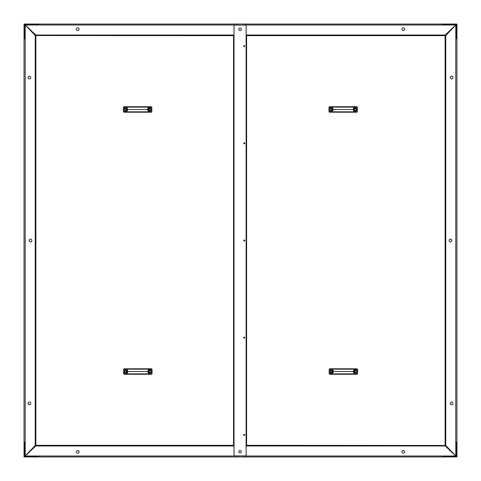 <?xml version="1.0" encoding="UTF-8"?>
<svg xmlns="http://www.w3.org/2000/svg" width="481" height="481" viewBox="0 0 481 481"><rect width="100%" height="100%" fill="white"/><g stroke="black" fill="none" stroke-linecap="round" stroke-linejoin="round"><path stroke-width="0.72" d="M24.05 456.95L24.05 456.319A0.631 0.631 0 0 0 24.681 456.95L24.05 456.95M456.95 456.319A0.631 0.631 0 0 1 456.764 456.764A0.631 0.631 0 0 0 456.95 456.319L456.319 456.319L456.319 442.237L456.95 442.237L456.95 456.95L38.763 456.95L38.763 456.006L38.763 456.319L24.05 456.319L24.05 38.763L25.204 38.763L24.681 38.763L24.681 24.05A0.631 0.631 0 0 0 24.05 24.681L24.05 24.05L38.763 24.05L38.763 24.994L38.763 24.681L24.05 24.681L24.05 38.763M456.95 24.05L456.95 24.681A0.631 0.631 0 0 0 456.319 24.05L456.95 24.05M442.237 24.05L456.319 24.05L456.319 24.681L442.237 24.681L442.237 24.994L442.237 24.05L38.763 24.05M456.95 445.767L456.95 24.681A0.631 0.631 0 0 0 456.764 24.236M456.95 24.681L456.319 24.681L456.319 38.763L455.796 38.763L456.95 38.763M24.05 442.237L25.204 442.237L24.681 442.237L24.681 456.95L38.763 456.95M442.237 456.95L442.237 456.006L442.237 456.319L456.319 456.319L456.319 456.95A0.631 0.631 0 0 0 456.764 456.764M79.106 451.803A1.365 1.365 0 0 0 77.742 450.438A1.365 1.365 0 0 0 76.377 451.803A1.365 1.365 0 0 0 77.742 453.168A1.365 1.365 0 0 0 79.106 451.803M149.801 108.592A0.944 0.944 0 0 0 149.801 110.359M125.673 372.408A0.944 0.944 0 0 0 125.673 370.641M30.772 403.469A1.365 1.365 0 0 0 29.407 402.104A1.365 1.365 0 0 0 28.042 403.469A1.365 1.365 0 0 0 29.407 404.834A1.365 1.365 0 0 0 30.772 403.469M31.902 240.5A1.365 1.365 0 0 0 30.537 239.135A1.365 1.365 0 0 0 29.173 240.5A1.365 1.365 0 0 0 30.537 241.865A1.365 1.365 0 0 0 31.902 240.5M30.772 77.531A1.365 1.365 0 0 0 29.407 76.166A1.365 1.365 0 0 0 28.042 77.531A1.365 1.365 0 0 0 29.407 78.896A1.365 1.365 0 0 0 30.772 77.531M79.106 29.197A1.365 1.365 0 0 0 77.742 27.832A1.365 1.365 0 0 0 76.377 29.197A1.365 1.365 0 0 0 77.742 30.562A1.365 1.365 0 0 0 79.106 29.197M35.396 35.534L35.714 35.185L35.245 35.534L25.385 25.252A0.734 0.734 0 0 0 25.204 25.733L25.204 455.267A0.734 0.734 0 0 0 25.385 455.747L35.245 445.466L35.871 445.34L35.871 35.66L35.744 35.035L25.457 25.174A0.734 0.734 0 0 1 25.944 24.994L238.263 24.994A1.473 1.473 0 0 1 238.81 25.102M35.744 445.815L35.396 445.496L234.037 445.496M238.81 455.898A1.473 1.473 0 0 1 238.263 456.006L25.944 456.006A0.734 0.734 0 0 1 25.457 455.826L35.744 445.965L35.871 445.34L234.037 445.34M234.037 35.66L35.714 35.534L35.714 445.466M234.037 35.504L35.744 35.504M401.894 29.197A1.365 1.365 0 0 0 403.258 30.562A1.365 1.365 0 0 0 404.623 29.197A1.365 1.365 0 0 0 403.258 27.832A1.365 1.365 0 0 0 401.894 29.197M243.969 434.884A0.313 0.313 0 0 0 244.282 435.203A0.313 0.313 0 0 0 244.601 434.884A0.313 0.313 0 0 0 244.282 434.571A0.313 0.313 0 0 0 243.969 434.884M243.969 337.692A0.313 0.313 0 0 0 244.282 338.005A0.313 0.313 0 0 0 244.601 337.692A0.313 0.313 0 0 0 244.282 337.379A0.313 0.313 0 0 0 243.969 337.692M243.969 46.116A0.313 0.313 0 0 0 244.282 46.429A0.313 0.313 0 0 0 244.601 46.116A0.313 0.313 0 0 0 244.282 45.797A0.313 0.313 0 0 0 243.969 46.116M243.969 143.308A0.313 0.313 0 0 0 244.282 143.621A0.313 0.313 0 0 0 244.601 143.308A0.313 0.313 0 0 0 244.282 142.995A0.313 0.313 0 0 0 243.969 143.308M243.969 240.5A0.313 0.313 0 0 0 244.282 240.813A0.313 0.313 0 0 0 244.601 240.5A0.313 0.313 0 0 0 244.282 240.187A0.313 0.313 0 0 0 243.969 240.5M331.199 372.408A0.944 0.944 0 0 0 331.199 370.641M355.327 108.592A0.944 0.944 0 0 0 355.327 110.359M450.228 77.531A1.365 1.365 0 0 0 451.593 78.896A1.365 1.365 0 0 0 452.958 77.531A1.365 1.365 0 0 0 451.593 76.166A1.365 1.365 0 0 0 450.228 77.531M449.098 240.5A1.365 1.365 0 0 0 450.463 241.865A1.365 1.365 0 0 0 451.827 240.5A1.365 1.365 0 0 0 450.463 239.135A1.365 1.365 0 0 0 449.098 240.5M450.228 403.469A1.365 1.365 0 0 0 451.593 404.834A1.365 1.365 0 0 0 452.958 403.469A1.365 1.365 0 0 0 451.593 402.104A1.365 1.365 0 0 0 450.228 403.469M401.894 451.803A1.365 1.365 0 0 0 403.258 453.168A1.365 1.365 0 0 0 404.623 451.803A1.365 1.365 0 0 0 403.258 450.438A1.365 1.365 0 0 0 401.894 451.803M445.604 445.466L445.286 445.815L445.755 445.466L455.615 455.747A0.734 0.734 0 0 0 455.796 455.267L455.796 25.733A0.734 0.734 0 0 0 455.615 25.252L445.755 35.534L445.129 35.66L445.129 445.34L445.256 445.965L455.543 455.826A0.734 0.734 0 0 1 455.056 456.006L242.737 456.006A1.473 1.473 0 0 1 242.19 455.898M445.256 35.185L445.604 35.504L246.122 35.504M242.19 25.102A1.473 1.473 0 0 1 242.737 24.994L455.056 24.994A0.734 0.734 0 0 1 455.543 25.174L445.256 35.035L445.129 35.66L246.176 35.66M246.176 445.34L445.286 445.466L445.286 35.534M246.122 445.496L445.256 445.496M126.569 373.713L127.243 373.412L126.659 374.26L126.569 373.713L123.641 373.713L124.074 374.26L126.569 374.26M127.243 373.412L127.339 369.973L126.569 368.795L151.617 368.795L152.05 369.342L148.449 369.636L148.352 373.082L148.984 373.713L152.05 373.713L152.05 369.342M127.447 374.26L148.238 374.26M148.352 373.082A0.631 0.631 0 0 0 148.449 373.412L149.026 374.26L151.617 374.26L152.05 373.713M149.026 374.26L126.659 374.26M148.352 372.937L147.721 371.524L127.97 371.524L127.339 372.937M127.339 370.117L127.97 371.524M147.721 371.524L148.352 370.117M148.352 369.973A0.631 0.631 0 0 1 148.449 369.636L148.527 369.18L127.164 369.18L127.243 369.636A0.631 0.631 0 0 1 127.339 369.973M125.553 370.105A1.419 1.419 0 0 1 126.966 371.524A1.419 1.419 0 0 1 125.553 372.943A1.419 1.419 0 0 1 124.134 371.524A1.419 1.419 0 0 1 125.553 370.105M126.569 368.795L124.074 368.795L123.653 369.18L123.641 373.713M123.641 369.342L126.569 369.342M127.164 369.18L126.659 368.795M149.026 368.795L148.527 369.18M150.138 370.105A1.419 1.419 0 0 1 151.557 371.524A1.419 1.419 0 0 1 150.138 372.943A1.419 1.419 0 0 1 148.719 371.524A1.419 1.419 0 0 1 150.138 370.105M150.138 370.635A0.896 0.896 0 0 1 151.028 371.524A0.896 0.896 0 0 1 150.138 372.42A0.896 0.896 0 0 1 149.242 371.524A0.896 0.896 0 0 1 150.138 370.635M125.553 370.635A0.896 0.896 0 0 1 126.443 371.524A0.896 0.896 0 0 1 125.553 372.42A0.896 0.896 0 0 1 124.657 371.524A0.896 0.896 0 0 1 125.553 370.635M126.359 111.658L127.032 111.364L126.449 112.205L126.359 111.658L123.431 111.658L123.864 112.205L126.359 112.205M127.128 111.027L127.032 111.364A0.631 0.631 0 0 0 127.128 111.027L127.128 107.918L126.359 106.74L151.407 106.74L151.84 107.287L148.238 107.588L148.142 111.027L148.773 111.658L151.84 111.658L151.84 107.287M127.237 112.205L148.028 112.205M148.142 111.027A0.631 0.631 0 0 0 148.238 111.364L148.815 112.205L151.407 112.205L151.84 111.658M148.815 112.205L126.449 112.205M148.142 110.883L147.511 109.476L127.76 109.476L127.128 110.883M127.128 108.063L127.76 109.476M147.511 109.476L148.142 108.063M148.142 107.918A0.631 0.631 0 0 1 148.238 107.588L148.316 107.125L126.954 107.125L127.032 107.588A0.631 0.631 0 0 1 127.128 107.918M125.343 108.057A1.419 1.419 0 0 1 126.762 109.476A1.419 1.419 0 0 1 125.343 110.895A1.419 1.419 0 0 1 123.924 109.476A1.419 1.419 0 0 1 125.343 108.057M126.359 106.74L123.864 106.74L123.443 107.125L123.431 111.658M123.431 107.287L126.359 107.287M126.954 107.125L126.449 106.74M148.815 106.74L148.316 107.125M149.928 108.057A1.419 1.419 0 0 1 151.347 109.476A1.419 1.419 0 0 1 149.928 110.895A1.419 1.419 0 0 1 148.509 109.476A1.419 1.419 0 0 1 149.928 108.057M149.928 108.58A0.896 0.896 0 0 1 150.818 109.476A0.896 0.896 0 0 1 149.928 110.365A0.896 0.896 0 0 1 149.032 109.476A0.896 0.896 0 0 1 149.928 108.58M125.343 108.58A0.896 0.896 0 0 1 126.232 109.476A0.896 0.896 0 0 1 125.343 110.365A0.896 0.896 0 0 1 124.447 109.476A0.896 0.896 0 0 1 125.343 108.58M332.088 373.713L332.762 373.412L332.185 374.26L332.088 373.713L329.16 373.713L329.593 374.26L332.088 374.26M332.762 373.412L332.858 369.973L332.088 368.795L357.136 368.795L357.569 369.342L353.968 369.636L353.872 373.082L354.503 373.713L357.569 373.713L357.569 369.342M332.972 374.26L353.763 374.26M353.872 373.082A0.631 0.631 0 0 0 353.968 373.412L354.551 374.26L357.136 374.26L357.569 373.713M354.551 374.26L332.185 374.26M353.872 372.937L353.24 371.524L333.489 371.524L332.858 372.937M332.858 370.117L333.489 371.524M353.24 371.524L353.872 370.117M353.872 369.973A0.631 0.631 0 0 1 353.968 369.636L354.046 369.18L332.684 369.18L332.762 369.636A0.631 0.631 0 0 1 332.858 369.973M331.072 370.105A1.419 1.419 0 0 1 332.491 371.524A1.419 1.419 0 0 1 331.072 372.943A1.419 1.419 0 0 1 329.653 371.524A1.419 1.419 0 0 1 331.072 370.105M332.088 368.795L329.593 368.795L329.178 369.18L329.16 373.713M329.16 369.342L332.088 369.342M332.684 369.18L332.185 368.795M354.551 368.795L354.046 369.18M355.657 370.105A1.419 1.419 0 0 1 357.076 371.524A1.419 1.419 0 0 1 355.657 372.943A1.419 1.419 0 0 1 354.238 371.524A1.419 1.419 0 0 1 355.657 370.105M355.657 370.635A0.896 0.896 0 0 1 356.553 371.524A0.896 0.896 0 0 1 355.657 372.42A0.896 0.896 0 0 1 354.768 371.524A0.896 0.896 0 0 1 355.657 370.635M331.072 370.635A0.896 0.896 0 0 1 331.968 371.524A0.896 0.896 0 0 1 331.072 372.42A0.896 0.896 0 0 1 330.182 371.524A0.896 0.896 0 0 1 331.072 370.635M331.878 111.658L332.551 111.364L331.974 112.205L331.878 111.658L328.95 111.658L329.383 112.205L331.878 112.205M332.551 111.364L332.648 107.918L331.878 106.74L356.926 106.74L357.359 107.287L353.757 107.588L353.661 111.027L354.293 111.658L357.359 111.658L357.359 107.287M332.762 112.205L353.553 112.205M353.661 111.027A0.631 0.631 0 0 0 353.757 111.364L354.341 112.205L356.926 112.205L357.359 111.658M354.341 112.205L331.974 112.205M353.661 110.883L353.03 109.476L333.279 109.476L332.648 110.883L332.648 108.063L333.279 109.476M353.03 109.476L353.661 108.063M353.661 107.918A0.631 0.631 0 0 1 353.757 107.588L353.836 107.125L332.473 107.125L332.551 107.588A0.631 0.631 0 0 1 332.648 107.918M330.862 108.057A1.419 1.419 0 0 1 332.281 109.476A1.419 1.419 0 0 1 330.862 110.895A1.419 1.419 0 0 1 329.443 109.476A1.419 1.419 0 0 1 330.862 108.057M331.878 106.74L329.383 106.74L328.968 107.125L328.95 111.658M328.95 107.287L331.878 107.287M332.473 107.125L331.974 106.74M354.341 106.74L353.836 107.125M355.447 108.057A1.419 1.419 0 0 1 356.866 109.476A1.419 1.419 0 0 1 355.447 110.895A1.419 1.419 0 0 1 354.034 109.476A1.419 1.419 0 0 1 355.447 108.057M355.447 108.58A0.896 0.896 0 0 1 356.343 109.476A0.896 0.896 0 0 1 355.447 110.365A0.896 0.896 0 0 1 354.557 109.476A0.896 0.896 0 0 1 355.447 108.58M330.862 108.58A0.896 0.896 0 0 1 331.758 109.476A0.896 0.896 0 0 1 330.862 110.365A0.896 0.896 0 0 1 329.972 109.476A0.896 0.896 0 0 1 330.862 108.58M241.342 451.695A1.263 1.263 0 0 0 240.079 450.438A1.263 1.263 0 0 0 238.816 451.695A1.263 1.263 0 0 0 240.079 452.958A1.263 1.263 0 0 0 241.342 451.695M244.811 46.116A0.523 0.523 0 0 0 244.282 45.593A0.523 0.523 0 0 0 243.759 46.116A0.523 0.523 0 0 0 244.282 46.639A0.523 0.523 0 0 0 244.811 46.116M244.811 143.308A0.523 0.523 0 0 0 244.282 142.785A0.523 0.523 0 0 0 243.759 143.308A0.523 0.523 0 0 0 244.282 143.831A0.523 0.523 0 0 0 244.811 143.308M244.811 434.884A0.523 0.523 0 0 0 244.282 434.361A0.523 0.523 0 0 0 243.759 434.884A0.523 0.523 0 0 0 244.282 435.407A0.523 0.523 0 0 0 244.811 434.884M244.811 337.692A0.523 0.523 0 0 0 244.282 337.169A0.523 0.523 0 0 0 243.759 337.692A0.523 0.523 0 0 0 244.282 338.215A0.523 0.523 0 0 0 244.811 337.692M244.811 240.5A0.523 0.523 0 0 0 244.282 239.977A0.523 0.523 0 0 0 243.759 240.5A0.523 0.523 0 0 0 244.282 241.023A0.523 0.523 0 0 0 244.811 240.5M241.342 29.305A1.263 1.263 0 0 0 240.079 28.042A1.263 1.263 0 0 0 238.816 29.305A1.263 1.263 0 0 0 240.079 30.562A1.263 1.263 0 0 0 241.342 29.305M246.597 35.816L246.597 445.184L246.122 445.184L246.122 35.816L246.597 35.816M246.597 445.184L246.597 444.865M233.568 445.184L233.568 35.816L234.037 35.816L234.037 445.184L233.568 445.184M233.88 36.135L233.88 35.816M246.122 35.816L246.122 25.625A0.523 0.523 0 0 0 245.599 25.102L234.56 25.102A0.523 0.523 0 0 0 234.037 25.625L234.037 35.816M234.037 445.184L234.037 455.375A0.523 0.523 0 0 0 234.56 455.898L245.599 455.898A0.523 0.523 0 0 0 246.122 455.375L246.122 445.184M456.95 446.23L456.95 445.917M24.236 24.236A0.631 0.631 0 0 0 24.05 24.681M24.236 456.764A0.631 0.631 0 0 0 24.681 456.95M35.744 445.965L234.037 445.965M35.245 35.534L35.245 445.466M234.037 35.035L35.744 35.035M445.256 35.035L246.122 35.035M445.755 445.466L445.755 35.534M246.122 445.965L445.256 445.965M148.527 373.875L127.164 373.875M149.122 374.26L149.122 373.713M149.122 369.342L149.122 368.795M148.316 111.82L126.954 111.82M148.912 112.205L148.912 111.658M148.912 107.287L148.912 106.74M354.046 373.875L332.684 373.875M354.641 374.26L354.641 373.713M354.641 369.342L354.641 368.795M353.836 111.82L332.473 111.82M354.431 112.205L354.431 111.658M354.431 107.287L354.431 106.74"/></g></svg>
